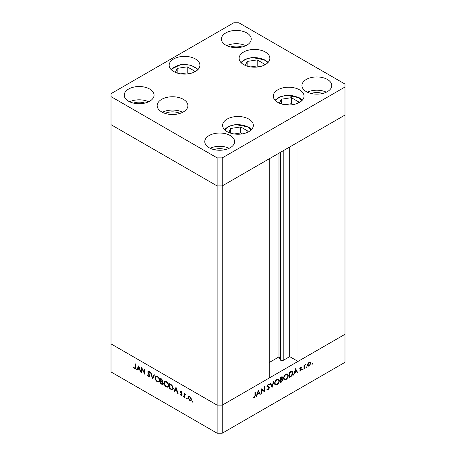<?xml version="1.0" encoding="UTF-8"?>
<svg xmlns="http://www.w3.org/2000/svg" width="456" height="456" viewBox="0 0 456 456"><rect width="100%" height="100%" fill="white"/><g stroke="black" fill="none" stroke-linecap="round" stroke-linejoin="round"><path stroke-width="0.68" d="M222.249 157.879L344.981 87.016L344.981 84.064L238.87 22.8L233.751 22.8L111.019 93.662L111.019 96.615L217.13 157.879L222.249 157.879L222.249 185.923L217.13 185.923L222.249 185.923L222.249 405.15L269.228 378.024L269.228 158.802L222.249 185.923L344.981 115.066L297.996 142.192L297.996 361.42L289.685 356.62L283.21 360.36A1.687 0.975 180 0 1 280.822 360.36A1.687 0.975 180 0 1 280.383 359.921L278.981 356.894L269.228 362.526M297.996 361.42L344.981 334.294L344.981 362.338L222.249 433.2L217.13 433.2L111.019 371.936L111.019 343.887L217.13 405.15L217.13 433.2M344.981 87.016L344.981 334.294L222.249 405.15L217.13 405.15L111.019 343.887L111.019 124.659L217.13 185.923L111.019 124.659L111.019 96.615M217.13 157.879L217.13 405.15L222.249 405.15L222.249 433.2M278.981 356.894L278.981 153.17M289.685 356.62L289.685 146.992M141.941 368.756L141.941 372.808L141.537 372.58L141.537 367.411L144.581 373.236L144.581 369.166L144.979 369.4L144.979 374.564L141.941 368.756L142.204 368.602M150.03 376.217L149.671 376.975L148.753 376.878L147.391 374.963L147.767 374.917L148.753 376.348L149.625 375.978L147.926 372.962L147.972 371.361L148.781 371.458L149.973 373.025L149.608 373.133L148.736 371.965L148.08 372.238L150.03 376.217M150.058 376.063L149.42 376.434L149.967 375.778M149.14 371.731L148.08 372.238M152.555 378.936L150.605 372.643L151.033 372.894L152.526 377.825L154.014 374.615L154.447 374.866L152.555 378.936M157.434 381.889C156.003 380.92 155.217 379.569 155.08 377.836L155.764 376.274L157.4 376.439C158.859 377.414 159.651 378.776 159.782 380.526L159.093 382.065L157.434 381.889L157.964 381.587M166.389 387.058C164.952 386.084 164.166 384.733 164.029 383L164.713 381.438L166.349 381.604C167.808 382.578 168.6 383.941 168.731 385.69L168.047 387.229L166.389 387.058L166.913 386.751M173.896 391.259L176.016 387.315L178.142 393.71L177.703 393.46L177.042 391.419L175.013 390.25L174.334 391.51L173.896 391.259L174.534 390.889L176.21 387.777M192.683 402.175L192.307 401.525L192.683 401.314L193.053 401.958L192.683 402.175M192.307 401.525L192.683 401.314L192.307 401.525M188.641 396.406L189.759 396.577L191.001 397.917L191.446 399.519L190.939 400.63L189.759 400.482L188.066 397.564L188.584 396.435M186.886 398.829L186.515 398.179L186.886 397.968L187.262 398.612L186.886 398.829M186.515 398.179L186.886 397.968L186.515 398.179M185.301 394.104L184.851 394.366L185.997 394.537L184.925 395.061L184.851 397.586L184.452 397.353L184.452 393.579L184.851 394.366L185.068 394.166M185.911 394.429L184.925 395.061M183.272 396.743L182.902 396.093L183.272 395.882L183.648 396.526L183.272 396.743M182.902 396.093L183.272 395.882L182.902 396.093M180.32 392.12L180.57 391.533L181.146 391.601L181.984 392.622L181.71 392.793L181.146 392.069L180.718 392.331L181.887 394.263L181.762 395.557L181.083 395.477L180.148 394.423L180.411 394.229L181.06 394.999L181.636 394.725L180.32 392.12L180.981 391.522M181.477 391.875L180.718 392.331M181.06 394.999L181.984 394.525M173.32 388.409L172.693 389.948L169.649 388.808L169.649 383.644L171.975 385.172L173.32 388.409M161.909 384.34L160.7 383.644L160.7 378.474L161.572 378.976L162.991 381.079L162.478 381.883L163.339 383.701L162.974 384.505L161.909 384.34L162.496 383.998M136.606 369.73L138.784 365.82L140.853 372.181L140.414 371.931L139.753 369.89L137.723 368.722L137.045 369.981L136.606 369.73L137.245 369.36L138.92 366.248M134.782 368.283L135.398 367.308L135.398 363.871L135.802 364.099L135.495 368.898L134.759 368.796L133.682 367.576L133.916 367.319L134.782 368.283L135.831 367.952M261.476 389.515L261.476 393.574L261.077 393.807L261.077 388.637L264.115 390.952L264.115 386.882L264.52 386.648L264.52 391.818L261.077 389.281M267.307 388.951L268.288 389.242L269.165 387.862L267.467 386.808L267.216 386.169L268.316 384.322L269.507 384.511L269.148 385.041L268.27 384.881L267.615 385.913L269.114 386.802L269.564 387.64L268.288 389.772L267.341 389.863L266.925 389.43L267.307 388.951L267.632 389.276L267.233 389.042M269.006 387.446L266.92 386.352M269.194 384.26L268.909 384.163M269.148 385.041L268.162 384.425M267.279 385.719L267.911 386.409M272.089 387.446L270.14 383.405L270.573 383.154L272.061 386.369L273.554 381.433L273.982 381.187L271.993 387.389M276.974 384.761L275.293 384.938L274.615 383.428C274.734 381.7 275.51 380.338 276.94 379.346L278.65 379.158L279.317 380.686C279.192 382.419 278.411 383.775 276.974 384.761L276.456 384.459M285.923 379.591L284.242 379.768L283.564 378.263C283.683 376.531 284.458 375.174 285.889 374.182L287.599 373.988L288.266 375.522C288.141 377.255 287.36 378.611 285.923 379.591L285.405 379.295M293.43 375.123L295.613 368.699L297.677 372.672L297.238 372.928L296.577 371.651L294.553 372.82L293.43 375.123M312.16 364.378L311.79 364.162L312.16 363.517L312.537 363.728L312.16 364.378L311.79 364.162L312.16 364.378M312.16 363.517L312.537 363.728L312.16 363.517M307.543 365.102L307.994 363.5L309.236 362.155L310.479 362.064L310.929 363.147L309.236 366.065L308.056 366.208L307.543 365.102M306.369 367.724L305.993 367.507L306.369 366.863L306.74 367.074L306.369 367.724L305.993 367.507L306.369 367.724M306.369 366.863L306.74 367.074L306.369 366.863M304.391 368.801L303.987 369.029L303.987 365.256L304.391 365.022L304.391 365.581L305.537 364.424L304.46 366.191L304.391 368.801L303.987 368.568M302.812 369.776L302.436 369.559L302.812 368.915L303.183 369.132L302.812 369.776L302.436 369.559L302.812 369.776M302.812 368.915L303.183 369.132L302.812 368.915M299.854 368.562L300.681 367.097L301.519 367.148L300.259 368.311L301.427 368.898L301.576 369.394L300.618 371.041L299.683 371.07L299.951 370.568L300.601 370.591L301.177 369.651L300.008 369.058L299.854 368.562M301.251 367.633L300.344 367.365M300.413 368.625L301.199 368.773M301.068 369.354L300.008 369.058M292.86 372.94C292.775 374.65 292.011 375.926 290.575 376.776L289.184 377.574L289.184 372.409L291.509 371.252L292.239 371.361L292.86 372.94L292.416 372.683M281.722 378.759L282.874 379.751L281.449 382.042L280.235 382.744L280.235 377.574L282.218 376.816L282.532 377.534L282.013 378.93L282.543 378.976M256.141 396.652L258.324 390.228L260.387 394.201L259.954 394.457L259.287 393.18L257.264 394.349L256.141 396.652M254.317 397.307L254.938 395.62L254.938 392.183L255.337 391.949L255.337 395.437L254.294 397.854L253.217 397.877L253.456 397.347L254.317 397.307M310.433 362.856L310.929 363.147M308.746 365.78L309.236 366.065M310.525 363.381L310.148 362.537L309.236 362.623L307.948 364.868L308.319 365.712L309.236 365.604L310.525 363.381M308.872 362.412L309.236 362.623M307.578 364.657L307.948 364.868M303.987 365.347L304.391 365.581M304.91 364.72L305.315 364.954M304.813 364.828L305.11 365.005M303.987 365.917L304.46 366.191M299.923 368.117L300.259 368.311M300.145 368.163L301.576 369.394M299.917 370.637L300.618 371.041M299.86 368.653L301 369.314M299.9 368.858L300.572 369.246M296.867 372.204L297.677 372.672M296.121 371.389L296.577 371.651M294.251 372.649L294.553 372.82M293.573 374.701L293.869 374.872M296.366 371.241L295.579 369.725L294.77 372.164L296.366 371.241M295.283 369.554L295.579 369.725M294.473 371.993L294.77 372.164M291.447 371.264L291.549 371.703M289.588 372.706L289.588 376.816L291.378 375.647L292.456 373.168L291.965 371.942L289.588 372.706L289.184 372.472M289.184 376.582L289.588 376.816M290.711 371.549L291.276 371.874M286.824 373.84L286.961 374.33M287.816 375.26L288.266 375.522M284.225 379.056L283.729 379.187M287.867 375.75L287.331 374.547L285.906 374.701C284.726 375.499 284.082 376.61 283.968 378.024L284.498 379.215L285.906 379.073C287.098 378.286 287.753 377.175 287.867 375.75M285.484 374.456L285.906 374.701M283.592 377.813L283.968 378.024M281.438 376.901L282.532 377.534M281.591 378.896L282.874 379.751M280.987 381.78L281.449 382.042M280.725 377.294L281.187 377.557L280.639 377.876L280.639 379.529L282.133 377.773L281.284 376.975M280.235 377.642L280.639 377.876M282.133 377.773L281.187 377.557M280.235 379.295L280.639 379.529M280.907 379.905L280.639 381.98L282.475 379.985L281.74 379.483L280.907 379.905L280.235 379.523M280.235 379.825L280.639 380.059M281.221 379.181L282.475 379.985M280.235 381.746L280.639 381.98M277.875 379.004L278.012 379.5M278.867 380.424L279.317 380.686M275.276 384.226L274.78 384.351M278.918 380.92L278.382 379.717L276.957 379.865C275.777 380.669 275.133 381.775 275.019 383.194L275.549 384.385L276.957 384.237C278.149 383.45 278.798 382.345 278.918 380.92M276.535 379.62L276.957 379.865M274.643 382.977L275.019 383.194M271.32 385.936L272.061 386.369M267.165 389.128L268.288 389.772M267.889 384.659L268.27 384.881M268.219 386.506L269.564 387.64M261.077 393.34L261.476 393.574M261.077 388.803L264.115 390.952M263.237 390.444L263.237 390.923M263.95 391.487L264.52 391.818M259.578 393.733L260.387 394.201M258.831 392.912L259.287 393.18M256.962 394.178L257.264 394.349M256.283 396.23L256.58 396.401M259.076 392.77L258.29 391.254L257.48 393.693L259.076 392.77M257.993 391.083L258.29 391.254M257.184 393.522L257.48 393.693M253.445 397.358L254.294 397.854M191.229 400.362L190.528 400.186M190.249 400.203L189.759 400.482M188.562 397.279L188.066 397.564M188.704 397.193L189.149 396.11M191.412 399.074L191.047 399.291L189.759 397.039L188.847 396.954L188.465 397.797L189.759 400.02L190.671 400.129L191.446 399.655M189.645 396.515L188.847 396.954M190.123 396.828L189.759 397.039M190.671 400.129L191.047 399.291M184.851 397.119L184.452 397.353M185.09 394.697L185.09 394.229M182.007 395.227L181.083 395.477M180.433 394.263L180.148 394.423M181.824 394.132L181.528 394.303M181.34 393.448L181.032 393.625M180.775 392.61L180.468 392.787M181.106 392.416L180.958 391.75M178 393.283L177.703 393.46M177.338 391.248L177.042 391.419M175.475 389.983L175.013 390.25M176.831 390.769L176.039 388.341L175.229 389.846L177.127 390.598M176.341 388.164L176.039 388.341M170.105 388.54L169.649 388.808M172.984 389.686L172.049 389.441M170.51 384.14L170.048 384.402L170.048 388.512L171.844 389.413L173.303 388.791M172.111 385.309L171.741 385.525L170.048 384.402M173.297 387.959L172.921 388.176L171.741 385.525M172.453 389.344L172.921 388.176M164.479 382.744L164.029 383M164.69 382.265L165.072 381.307M168.338 386.996L167.244 386.802M168.703 385.246L168.327 385.462C168.207 384.043 167.551 382.937 166.372 382.145L164.969 382.008L164.428 383.234C164.553 384.642 165.197 385.736 166.372 386.517L167.802 386.677L168.709 386.061M166.178 381.512L164.969 382.008M166.793 381.9L166.372 382.145M167.802 386.677L168.327 385.462M161.156 383.376L160.7 383.644M163.237 384.214L162.587 383.992M162.843 381.752L162.005 381.205M161.646 379.552L161.099 379.238L161.099 380.891L162.592 380.857L161.646 379.552L162.068 379.306M161.561 378.97L161.099 379.238M162.946 380.657L162.382 381.319L163.02 380.948M161.367 381.575L161.099 381.421L161.099 383.342L161.675 383.673L162.934 383.467L162.205 382.122L161.367 381.575L161.857 381.296M161.566 381.153L161.099 381.421M162.53 381.934L162.205 382.122M163.288 383.262L162.712 383.946L163.351 383.576M155.53 377.574L155.08 377.836M155.741 377.095L156.123 376.143M159.389 381.826L158.295 381.638M159.754 380.076L159.378 380.293C159.258 378.873 158.602 377.773 157.423 376.981L156.02 376.838L155.479 378.064C155.604 379.472 156.248 380.572 157.423 381.353L158.853 381.512L159.76 380.891M157.229 376.342L156.02 376.838M157.844 376.736L157.423 376.981M158.853 381.512L159.378 380.293M152.982 378.024L152.863 377.631M154.385 374.826L153.165 377.46L152.526 377.825M149.933 376.69L148.753 376.878M149.762 375.208L149.465 375.373M148.217 372.791L147.926 372.962M148.325 371.839L147.676 372.028M148.314 371.663L148.371 371.304M149.933 372.945L149.608 373.133M149.374 371.594L148.719 371.868M141.941 372.347L141.537 372.58M144.979 373.002L144.581 373.236M140.71 371.76L140.414 371.931M140.049 369.719L139.753 369.89M138.185 368.454L137.723 368.722M139.542 369.24L138.749 366.812L137.94 368.317L139.838 369.069M139.051 366.635L138.749 366.812M135.723 368.568L134.759 368.796M133.978 367.405L133.682 367.576M247.488 132.326L248.018 131.185L240.671 126.945L230.628 128.495L228.781 132.468M230.628 133.152L230.628 128.495M242.256 133.882L240.671 132.964L234.224 133.961M240.671 132.964L240.671 126.945M298.173 103.067L298.703 101.927L291.35 97.681L281.306 99.237L279.465 103.21M281.306 103.888L281.306 99.237M292.934 104.623L291.35 103.706L284.903 104.703M291.35 103.706L291.35 97.681M264.007 65.282L264.537 64.142L257.184 59.896L247.141 61.452L245.299 65.419M247.141 66.103L247.141 61.452M258.769 66.832L257.184 65.921L250.737 66.918M257.184 65.921L257.184 59.896M194.045 72.213L194.575 71.068L187.222 66.827L177.179 68.377L175.338 72.35M177.179 73.034L177.179 68.377M188.807 73.764L187.222 72.846L180.775 73.844M187.222 72.846L187.222 66.827M180.052 113.373A12.204 7.045 0 0 0 165.009 113.373M277.789 102.372A15.367 8.875 180 0 1 273.292 96.096A15.367 8.875 180 0 1 282.777 87.9A15.367 8.875 180 0 1 299.524 89.826A15.367 8.875 180 0 1 304.027 96.096A15.367 8.875 180 0 1 294.542 104.299A15.367 8.875 180 0 1 277.789 102.372M227.111 131.636A15.367 8.875 180 0 1 222.608 125.36A15.367 8.875 180 0 1 232.098 117.163A15.367 8.875 180 0 1 248.845 119.084A15.367 8.875 180 0 1 253.348 125.36A15.367 8.875 180 0 1 243.857 133.557A15.367 8.875 180 0 1 227.111 131.636M182.713 112.279A15.367 8.875 0 0 0 162.342 112.279M161.663 111.908A15.367 8.875 180 0 1 157.16 105.632A15.367 8.875 180 0 1 166.645 97.436A15.367 8.875 180 0 1 183.397 99.362A15.367 8.875 180 0 1 187.895 105.632A15.367 8.875 180 0 1 178.41 113.829A15.367 8.875 180 0 1 161.663 111.908M173.662 71.518A15.367 8.875 180 0 1 169.165 65.242A15.367 8.875 180 0 1 178.649 57.046A15.367 8.875 180 0 1 195.396 58.966A15.367 8.875 180 0 1 199.899 65.242A15.367 8.875 180 0 1 190.414 73.439A15.367 8.875 180 0 1 173.662 71.518M243.624 64.587A15.367 8.875 180 0 1 239.126 58.311A15.367 8.875 180 0 1 248.611 50.114A15.367 8.875 180 0 1 265.358 52.035A15.367 8.875 180 0 1 269.861 58.311A15.367 8.875 180 0 1 260.376 66.508A15.367 8.875 180 0 1 243.624 64.587M327.402 79.452A14.917 8.613 0 0 0 311.146 77.583A14.917 8.613 0 0 0 301.94 85.54A14.917 8.613 0 0 0 306.307 91.627A14.917 8.613 0 0 0 322.563 93.497A14.917 8.613 0 0 0 331.768 85.54A14.917 8.613 0 0 0 327.402 79.452M326.348 92.186A14.917 8.613 0 0 0 307.361 92.186M149.693 89.045A14.917 8.613 0 0 0 133.437 87.181A14.917 8.613 0 0 0 124.231 95.139A14.917 8.613 0 0 0 128.598 101.226A14.917 8.613 0 0 0 144.854 103.09A14.917 8.613 0 0 0 154.06 95.139A14.917 8.613 0 0 0 149.693 89.045M148.639 101.779A14.917 8.613 0 0 0 129.652 101.779M246.856 32.952A14.917 8.613 0 0 0 230.599 31.082A14.917 8.613 0 0 0 221.394 39.039A14.917 8.613 0 0 0 225.76 45.127A14.917 8.613 0 0 0 242.016 46.996A14.917 8.613 0 0 0 251.227 39.039A14.917 8.613 0 0 0 246.856 32.952M245.801 45.68A14.917 8.613 0 0 0 226.82 45.68M230.24 135.546A14.917 8.613 0 0 0 213.984 133.682A14.917 8.613 0 0 0 204.772 141.639A14.917 8.613 0 0 0 209.144 147.727A14.917 8.613 0 0 0 225.401 149.596A14.917 8.613 0 0 0 234.606 141.639A14.917 8.613 0 0 0 230.24 135.546M229.18 148.28A14.917 8.613 0 0 0 210.199 148.28M213.989 149.596A10.847 6.264 180 0 1 225.389 149.596M242.011 46.996A10.847 6.264 0 0 0 230.611 46.996M144.848 103.096A10.847 6.264 0 0 0 133.443 103.096M311.152 93.497A10.847 6.264 180 0 1 322.557 93.497M280.383 359.921L280.383 152.361M283.21 360.36L283.21 150.731M303.987 367.297L304.391 367.53M290.113 376.508L290.575 376.776M289.446 372.261L289.902 372.523M267.284 386.563L268.196 387.087M254.938 395.209L255.337 395.437M171.547 389.316L171.034 389.606M170.823 384.322L170.367 384.585M148.958 373.914L148.662 374.085M135.802 367.074L135.398 367.308M251.068 130.006A13.919 8.037 0 0 0 247.825 127.059A13.919 8.037 0 0 0 224.888 130.006M301.752 100.747A13.919 8.037 0 0 0 298.503 97.795A13.919 8.037 0 0 0 275.566 100.747M267.586 62.956A13.919 8.037 0 0 0 264.337 60.01A13.919 8.037 0 0 0 241.401 62.956M197.625 69.888A13.919 8.037 0 0 0 180.929 64.86A13.919 8.037 0 0 0 171.439 69.888M310.148 362.537L309.367 362.087M308.319 365.712L307.549 365.267M301.154 367.565L300.527 367.2M301.034 369.332L299.757 368.59M291.965 371.942L290.689 371.207M287.331 374.547L286.054 373.812M284.498 379.215L283.222 378.48M282.247 379.495L280.97 378.754M278.382 379.717L277.105 378.976M275.549 384.385L274.273 383.644M185.187 394.611L185.826 394.246M180.861 392.04L181.499 391.67M181.488 395.044L182.126 394.674M148.234 371.897L148.873 371.526M251.598 129.47L248.543 126.985L235.478 124.562L228.997 126.187L224.358 129.47M302.277 100.206L299.227 97.726L286.157 95.298L279.676 96.928L275.036 100.206M268.117 62.421L265.061 59.935L251.991 57.513L245.51 59.137L240.871 62.421M198.155 69.352L190.75 65.111L180.707 64.609L170.909 69.352"/></g></svg>

